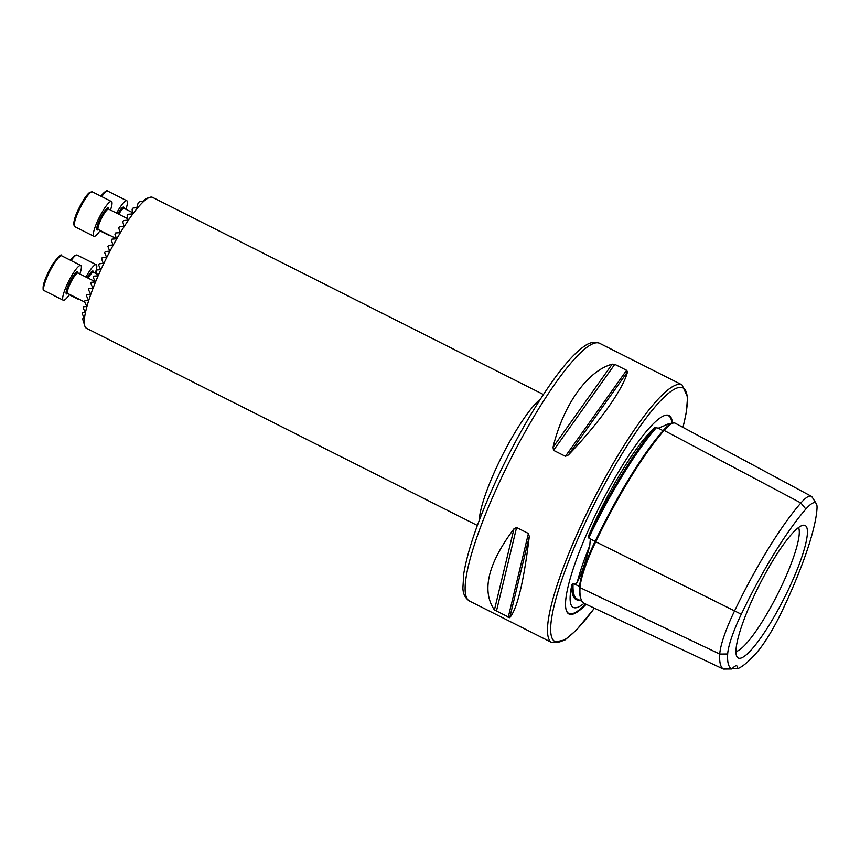 <?xml version="1.0" encoding="UTF-8"?>
<svg xmlns="http://www.w3.org/2000/svg" width="860" height="860" viewBox="0 0 860 860"><rect width="100%" height="100%" fill="white"/><g stroke="black" fill="none" stroke-linecap="round" stroke-linejoin="round"><path stroke-width="1.29" d="M664.113 430.419A142.394 26.95 116.8 0 0 595.733 541.768A59.447 11.255 116.8 0 0 580.038 587.627A142.394 26.95 116.8 0 0 584.402 603.462L723.324 669.058L731.882 668.972A27.498 5.203 116.8 0 1 736.794 665.866A27.498 5.203 116.8 0 1 737.633 668.693A134.472 25.456 116.8 0 0 756.746 652.546A51.525 9.75 116.8 0 0 781.493 612.255A134.472 25.456 116.8 0 0 817 508.529A51.525 9.75 -63.2 0 0 816.29 503.594L812.109 497.069A55.491 10.503 -63.2 0 0 811.27 496.252L675.229 423.217A59.447 11.255 -63.2 0 0 664.113 430.419L800.886 502.971A138.439 26.208 116.8 0 0 734.397 611.245A55.491 10.503 116.8 0 0 719.745 654.051A138.439 26.208 116.8 0 0 723.324 669.058M664.006 430.602A0.914 0.731 41.3 0 1 663.049 430.688L658.351 428.194L669.424 423.55L673.047 423.088M658.351 428.194L655.019 427.474A142.599 26.993 116.8 0 0 588.831 535.264A103.297 19.554 -63.2 0 1 597.474 516.269A103.297 19.554 -63.2 0 1 655.019 427.474M588.831 535.264L588.692 537.984L590.336 538.962L589.777 545.552C585.553 562.074 581.371 574.297 577.232 582.22L574.846 584.23L573.115 583.467L571.836 584.918A142.599 26.993 116.8 0 0 579.414 600.087M672.38 422.948A111.133 21.038 116.8 0 0 664.49 415.563A111.133 21.038 116.8 0 0 594.97 515.946A111.133 21.038 116.8 0 0 566.267 610.299A111.133 21.038 116.8 0 0 586.165 604.29M735.977 651.536A70.176 13.287 116.8 0 0 780.697 587.928A70.176 13.287 116.8 0 0 798.521 527.535M755.628 592.562A74.229 14.05 116.8 0 0 737.063 656.933A74.229 14.05 116.8 0 0 787.728 590.981A74.229 14.05 116.8 0 0 803.498 525.202A74.229 14.05 116.8 0 0 755.628 592.562M84.183 323.876L82.743 319.329A68.284 12.921 -63.2 0 1 82.614 318.845L83.947 318.694L84.022 317.856L82.356 313.986A68.284 12.921 -63.2 0 1 82.453 312.836L84.796 312.631L84.957 311.793L83.194 307.934A68.284 12.921 -63.2 0 1 83.431 306.762L86.194 306.547L86.419 305.698L84.624 301.838A68.284 12.921 -63.2 0 1 84.946 300.667L87.956 300.441L88.225 299.592L86.419 295.733A68.284 12.921 -63.2 0 1 86.795 294.561L89.978 294.324L90.278 293.475L88.483 289.605A68.284 12.921 -63.2 0 1 88.903 288.433L92.213 288.186L92.547 287.337L90.762 283.477A68.284 12.921 -63.2 0 1 91.224 282.306L94.632 282.048L94.987 281.198L93.235 277.339A68.284 12.921 -63.2 0 1 93.719 276.157L97.212 275.91L97.578 275.05L95.868 271.19A68.284 12.921 -63.2 0 1 96.384 270.008L99.943 269.75L100.33 268.9L98.653 265.03A68.284 12.921 -63.2 0 1 99.201 263.848L103.2 263.289L101.587 258.86A68.284 12.921 -63.2 0 1 102.168 257.677L105.834 257.419L106.264 256.57L104.683 252.689A68.284 12.921 -63.2 0 1 105.296 251.507L108.983 251.249L109.435 250.389L107.93 246.508A68.284 12.921 -63.2 0 1 108.564 245.326L112.294 245.068L112.767 244.208L111.338 240.327A68.284 12.921 -63.2 0 1 112.004 239.134L115.767 238.876L116.261 238.016L114.928 234.124A68.284 12.921 -63.2 0 1 115.638 232.942L119.411 232.673L119.927 231.813L118.723 227.922A68.284 12.921 -63.2 0 1 119.486 226.728L123.259 226.459L123.819 225.6L122.776 221.697A68.284 12.921 -63.2 0 1 123.593 220.504L127.366 220.246L127.957 219.375L127.183 215.462A68.284 12.921 -63.2 0 1 128.076 214.269L131.816 214L132.462 213.14L132.107 209.206A68.284 12.921 -63.2 0 1 133.139 208.002L136.783 207.733L138.17 202.885A68.284 12.921 -63.2 0 1 139.675 201.659L142.846 201.423L145.953 198.681L149.586 197.413A73.326 13.878 -63.2 0 1 152.585 197.392L543.413 394.514M477.364 525.449L86.548 328.327A73.326 13.878 -63.2 0 1 84.774 325.897A73.326 13.878 -63.2 0 1 103.716 263.644A73.326 13.878 -63.2 0 1 149.586 197.413M584.069 603.29A103.297 19.554 -63.2 0 1 574.996 607.816A103.297 19.554 -63.2 0 1 571.836 584.918M627.499 371.885C623.296 389.01 599.226 422.83 568.331 455.037L565.396 456.305L553.561 450.339L553.012 447.308C563.354 404.738 587.434 370.918 612.191 364.167L614.782 364.328L626.607 370.294L627.499 371.885L568.331 455.037M529.298 536.49C523.783 581.779 517.258 608.837 509.733 617.684L494.425 609.966C481.396 590.745 487.91 563.687 513.99 528.771L516.591 527.513L528.416 533.479L529.298 536.49L509.733 617.684M731.882 668.972A134.472 25.456 116.8 0 1 727.678 653.987A51.525 9.75 116.8 0 1 741.288 614.233A134.472 25.456 116.8 0 1 805.863 509.077A51.525 9.75 -63.2 0 1 816.29 503.594M737.633 668.693L732.43 668.671M805.863 509.077L800.886 502.971A55.491 10.503 -63.2 0 1 811.27 496.252M85.946 277.027A19.479 3.687 -63.2 0 1 96.223 264.697A19.479 3.687 -63.2 0 1 96.008 270.868M95.89 271.255A19.479 3.687 -63.2 0 1 95.267 273.2M79.518 299.452A19.479 3.687 -63.2 0 1 78.679 299.473A19.479 3.687 -63.2 0 1 78.195 298.786M69.542 294.421A19.479 3.687 -63.2 0 1 63.264 300.237A19.479 3.687 -63.2 0 1 73.272 273.168A19.479 3.687 -63.2 0 1 80.808 265.46A19.479 3.687 -63.2 0 1 79.862 273.964M100.169 230.48A19.479 3.687 -63.2 0 1 93.901 236.296A19.479 3.687 -63.2 0 1 98.008 220.063A19.479 3.687 -63.2 0 1 111.445 201.519A19.479 3.687 -63.2 0 1 110.489 210.023M110.155 235.511A19.479 3.687 -63.2 0 1 109.306 235.532A19.479 3.687 -63.2 0 1 108.822 234.845M116.584 213.087A19.479 3.687 -63.2 0 1 123.195 203.153A19.479 3.687 -63.2 0 1 126.85 200.756A19.479 3.687 -63.2 0 1 125.904 209.259M595.754 541.757L595.12 541.359A141.502 26.789 116.8 0 1 663.049 430.688A58.544 11.083 -63.2 0 1 672.273 423.399M580.134 587.294A0.914 0.828 3.6 0 0 579.662 586.52A141.502 26.789 116.8 0 0 580.769 598.409M669.424 423.55L666.973 424.41A104.232 19.726 116.8 0 0 662.78 426.678M589.777 545.552A104.232 19.726 116.8 0 0 577.232 582.22M479.267 520.354A73.326 13.878 -63.2 0 1 498.682 462.852A73.326 13.878 -63.2 0 1 540.435 399.083M566.181 610.019A110.714 20.962 116.8 0 0 585.638 604.042M599.635 343.312A144.362 27.326 116.8 0 0 503.412 473.742A144.362 27.326 116.8 0 0 469.603 601.097C465.217 598.27 462.981 593.841 462.895 587.81L463.776 573.577C468.141 547.777 480.299 513.818 500.273 471.71C517.666 435.687 535.533 404.899 553.872 379.346C565.805 362.834 576.103 351.708 584.757 345.935C589.724 342.323 594.679 341.442 599.635 343.312L682.001 384.85A144.362 27.326 116.8 0 0 585.778 515.29A144.362 27.326 116.8 0 0 551.98 642.646L565.052 639.894L576.351 630.122L594.443 608.203M682.937 427.356A142.072 26.896 116.8 0 0 664.705 396.611A142.072 26.896 116.8 0 0 588.283 516.279A142.072 26.896 116.8 0 0 550.744 631.853A142.072 26.896 116.8 0 0 594.378 608.17M727.678 653.987L719.745 654.051L580.038 587.627M671.789 422.959A110.714 20.962 116.8 0 0 664.21 415.67M573.115 583.467A141.685 26.821 116.8 0 0 577.468 599.173L582.059 601.333M590.336 538.962L595.099 541.348A58.544 11.083 116.8 0 0 579.64 586.509L574.846 584.23M656.621 427.366A141.685 26.821 116.8 0 0 588.692 537.984M741.288 614.233L595.733 541.768M565.396 456.305L626.607 370.294M553.561 450.339L614.782 364.328M553.012 447.308L612.191 364.167M508.185 617.469L528.416 533.479M496.349 611.503L516.591 527.513M494.425 609.966L513.99 528.771M96.223 264.697L77.131 255.065A19.479 3.687 116.8 0 0 71.09 260.558M87.182 277.662A12.373 2.344 -63.2 0 1 93.396 272.255A11.46 2.171 116.8 0 0 88.15 278.145M54.191 263.547A19.479 3.687 116.8 0 0 44.182 290.615C43.043 291.26 42.817 289.272 43.484 284.638C45.29 278.07 48.504 271.029 53.148 263.504C58.835 255.968 61.684 253.41 61.716 255.828A19.479 3.687 116.8 0 0 54.191 263.547M43.581 289.014A18.329 3.472 -63.2 0 1 53.116 263.611M72.82 276.705A12.373 2.344 -63.2 0 1 77.981 273.018A11.46 2.171 116.8 0 0 73.562 277.565A11.46 2.171 116.8 0 0 67.682 293.486A12.373 2.344 -63.2 0 1 66.747 289.454A12.373 2.344 -63.2 0 1 72.82 276.705M92.353 191.887A19.479 3.687 116.8 0 0 78.927 210.442A19.479 3.687 116.8 0 0 74.809 226.674L73.638 224.481C73.928 220.257 75.433 215.387 78.163 209.883C82.732 200.509 86.645 194.629 89.892 192.242L92.353 191.887L111.445 201.519M78.195 209.861A18.329 3.472 -63.2 0 1 90.719 192.361M98.298 229.534A12.373 2.344 -63.2 0 1 99.706 219.644A12.373 2.344 -63.2 0 1 105.726 209.603A12.373 2.344 -63.2 0 1 108.618 209.077A11.46 2.171 116.8 0 0 100.727 219.999A11.46 2.171 116.8 0 0 98.309 229.545L98.191 229.448M126.85 200.756L107.769 191.135A19.479 3.687 116.8 0 0 104.114 193.532A19.479 3.687 116.8 0 0 101.727 196.618M100.975 196.23A18.329 3.472 -63.2 0 1 102.802 193.908M117.82 213.721A12.373 2.344 -63.2 0 1 121.335 208.625A12.373 2.344 -63.2 0 1 124.033 208.314A11.46 2.171 116.8 0 0 121.894 209.732A11.46 2.171 116.8 0 0 118.787 214.204M682.001 384.85L687.559 396.998L686.42 411.897L683.023 427.398M469.603 601.097L551.98 642.646M84.398 324.671L84.774 325.897M77.131 255.065L74.669 255.42L70.305 260.161M97.191 274.168L93.267 272.222M78.679 299.473L69.305 294.754M77.852 272.975L95.03 281.607M63.264 300.237L44.182 290.615M84.742 302.086L67.564 293.389M80.808 265.46L61.716 255.828M127.828 218.762L108.489 209.034M116.197 238.564L98.309 229.545M93.901 236.296L74.809 226.674M100.942 196.22L102.942 193.661C105.812 190.888 107.414 190.049 107.769 191.135M123.904 208.281L132.375 212.527M109.306 235.532L99.943 230.813"/></g></svg>
